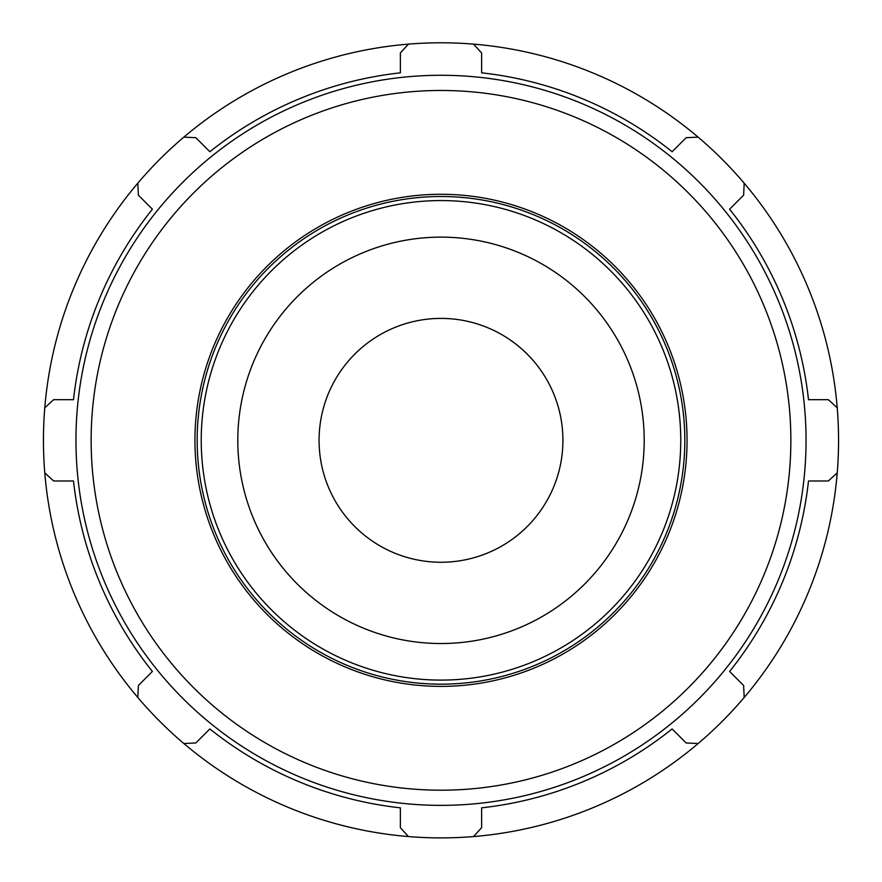 <?xml version="1.0" encoding="UTF-8"?>
<svg xmlns="http://www.w3.org/2000/svg" width="882" height="882" viewBox="0 0 882 882"><rect width="100%" height="100%" fill="white"/><g stroke="black" fill="none" stroke-linecap="round" stroke-linejoin="round"><path stroke-width="1.32" d="M441 684.167A243.84 243.84 0 0 0 652.162 318.413A243.84 243.84 0 0 0 229.838 318.413A243.84 243.84 0 0 0 441 684.167M441 680.099A239.772 239.772 0 0 1 233.355 320.453A239.772 239.772 0 0 1 648.645 320.453A239.772 239.772 0 0 1 441 680.099M698.169 743.526L686.163 742.975L672.128 728.929A369.734 369.734 0 0 1 481.638 807.835L481.638 827.691L473.546 836.566A397.573 397.573 0 0 0 837.227 472.873L828.352 480.977L808.496 480.977A369.734 369.734 0 0 1 729.601 671.456L743.636 685.501L744.188 697.497M726.261 668.126A365.06 365.06 0 0 1 90.085 339.713A365.06 365.06 0 0 1 608.459 115.95A365.06 365.06 0 0 1 726.261 668.126M837.227 472.873A397.573 397.573 0 0 0 137.812 183.169A397.573 397.573 0 0 0 473.546 836.566M744.188 183.169L743.636 195.165L729.601 209.21A369.734 369.734 0 0 1 808.496 399.689L828.352 399.689L837.227 407.782M473.546 44.1L481.638 52.975L481.638 72.831A369.734 369.734 0 0 1 672.128 151.737L686.163 137.691L698.169 137.14M183.831 137.14L195.837 137.691L209.872 151.737A369.734 369.734 0 0 1 400.362 72.831L400.362 52.975L408.454 44.1M44.773 407.782L53.648 399.689L73.504 399.689A369.734 369.734 0 0 1 152.399 209.21L138.364 195.165L137.812 183.169M137.812 697.497L138.364 685.501L152.399 671.456A369.734 369.734 0 0 1 73.504 480.977L53.648 480.977L44.773 472.873M408.454 836.566L400.362 827.691L400.362 807.835A369.734 369.734 0 0 1 209.872 728.929L195.837 742.975L183.831 743.526M441 562.253A121.914 121.914 0 0 0 546.586 379.37A121.914 121.914 0 0 0 335.414 379.37A121.914 121.914 0 0 0 441 562.253M441 790.195A349.856 349.856 0 0 0 743.989 265.405A349.856 349.856 0 0 0 138.011 265.405A349.856 349.856 0 0 0 441 790.195M441 686.383A246.056 246.056 0 0 0 654.091 317.311A246.056 246.056 0 0 0 227.909 317.311A246.056 246.056 0 0 0 441 686.383M441 643.529A203.191 203.191 0 0 0 616.97 338.732A203.191 203.191 0 0 0 265.03 338.732A203.191 203.191 0 0 0 441 643.529"/></g></svg>
